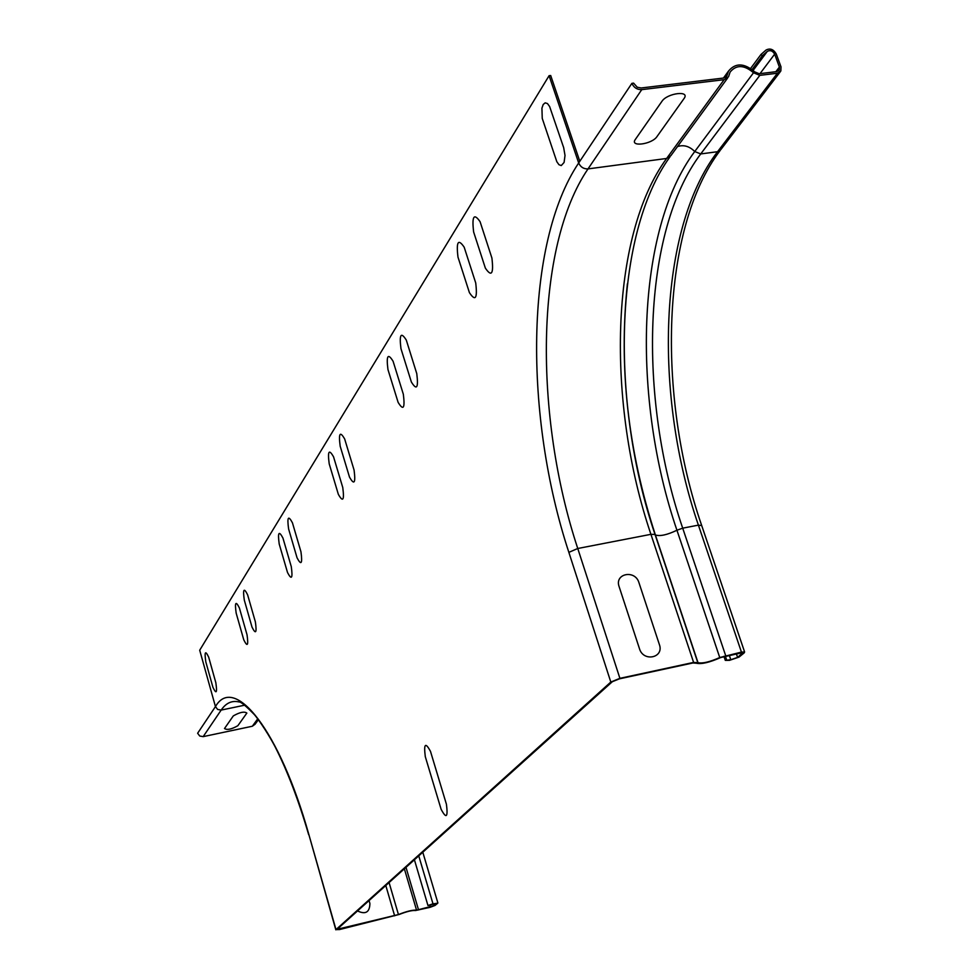 <?xml version="1.0" encoding="UTF-8"?>
<svg xmlns="http://www.w3.org/2000/svg" width="979" height="979" viewBox="0 0 979 979"><rect width="100%" height="100%" fill="white"/><g stroke="black" fill="none" stroke-linecap="round" stroke-linejoin="round"><path stroke-width="1.47" d="M446.448 804.346L430.491 751.382C425.375 741.923 423.638 743.685 425.302 756.681L441.125 809.315C446.314 819.044 448.088 817.392 446.448 804.346M342.76 487.493L333.545 456.838C328.968 448.749 327.512 451.074 329.201 463.813L338.33 494.297C342.956 502.557 344.437 500.293 342.76 487.493M354.08 470.091L344.669 438.984C339.97 430.821 338.477 433.232 340.178 446.191L349.503 477.116C354.239 485.462 355.769 483.112 354.08 470.091M403.348 394.292L393.093 361.275C387.892 352.819 386.179 355.573 387.953 369.536L398.11 402.345C403.36 410.996 405.098 408.316 403.348 394.292M416.773 373.623L406.297 340.092C400.949 331.575 399.163 334.426 400.962 348.659L411.351 381.981C416.736 390.719 418.547 387.929 416.773 373.623M291.289 566.67L282.943 538.058C278.856 530.324 277.608 532.319 279.211 544.03L287.508 572.495C291.62 580.376 292.892 578.43 291.289 566.67M300.957 551.801L292.44 522.81C288.267 515.003 286.982 517.059 288.609 528.966L297.053 557.81C301.263 565.764 302.572 563.757 300.957 551.801M659.381 644.561L638.932 582.627C635.09 569.374 614.322 573.486 619.107 586.605L639.495 648.771C643.423 662.293 664.3 657.815 659.381 644.561M683.991 98.61L656.97 136.607C651.879 144.415 629.387 147.352 635.383 139.385L661.926 101.339C667.262 92.993 690.525 90.166 683.991 98.61M357.519 910.947C365.571 914.765 369.707 912.281 369.903 903.495L369.059 900.57M237.86 725.708L246.855 713.067C244.285 711.268 239.769 712.21 233.308 715.906L224.509 728.523C227.091 730.236 231.546 729.306 237.86 725.708M475.721 282.955L464.181 247.197C458.184 238.386 456.128 241.703 457.988 257.134L469.418 292.648C475.451 301.703 477.556 298.473 475.721 282.955M252.007 627.098L244.297 600.078C242.743 589.077 243.857 587.302 247.601 594.767L255.384 621.922C256.914 632.96 255.788 634.698 252.007 627.098M247.026 634.759L239.39 607.947C235.706 600.555 234.642 602.281 236.172 613.123L243.759 639.801C247.454 647.327 248.556 645.65 247.026 634.759M491.911 258.04L480.077 221.682C473.909 212.798 471.756 216.249 473.64 232.011L485.364 268.124C491.58 277.265 493.771 273.9 491.911 258.04M563.671 147.645L549.623 106.527L547.481 103.566L545.193 102.844L543.21 104.484L541.925 108.155L542.244 118.398L556.818 161.694L558.96 164.717L561.273 165.561L564.088 162.453L565.018 155.465L563.671 147.645M212.908 687.258L205.81 661.841C204.33 651.61 205.296 650.068 208.698 657.203L215.845 682.742C217.314 693.01 216.335 694.515 212.908 687.258M619.315 678.863L692.985 662.954L696.448 663.248C701.441 664.374 709.555 662.465 720.789 657.496L743.049 652.54L737.591 657.411L730.787 659.724L725.292 660.372L729.514 660.336L739.035 657.093L744.224 652.858L744.603 651.977L741.433 652.087L719.749 657.545C709.726 661.988 702.481 663.689 698.015 662.685L693.609 662.416L619.903 678.337L610.81 682.045L335.993 929.585L339.566 929.548L399.261 914.447C406.713 911.51 412.11 910.201 415.439 910.543L430.075 907.325L435.043 905.44L437.711 903.25L432.987 903.825L427.945 905.502L436.732 903.299L433.954 905.697L416.564 910.176C412.844 909.797 406.799 911.265 398.441 914.557L337.106 929.316L612.316 681.714L619.315 678.863M631.896 83.337C633.854 87.645 637.145 89.75 641.747 89.64L724.117 79.678L728.511 76.815L730.101 72.067C736.343 64.553 744.15 64.785 753.512 72.764L759.814 75.359L777.424 73.229L780.838 71.051L781.009 66.878L776.261 53.967C773.52 49.256 770.094 47.959 765.994 50.076L760.989 54.469L762.311 55.766L767.316 51.373C770.253 49.856 772.688 50.786 774.658 54.151L779.394 67.074L779.272 70.047L776.836 71.602L759.214 73.731L754.723 71.883C744.224 62.937 735.486 62.68 728.498 71.1L726.907 75.836L723.53 78.039L641.159 87.988L637.219 87.204L633.584 83.129L631.896 83.337L578.687 162.967L549.084 75.701L550.688 75.505L579.801 161.29M762.311 55.766L752.129 69.448M760.989 54.469L750.66 68.371M725.292 655.967L726.577 659.76M723.922 656.297L725.292 660.372M549.084 75.701L199.704 650.215L215.453 706.593L197.623 733.259L199.74 736.024L203.167 736.636L221.168 710.081L217.632 709.445L215.453 706.593C234.226 673.858 279.602 730.199 308.826 834.438L335.993 929.585M414.411 859.77L427.945 905.502M258.407 719.687L255.066 724.252L252.325 726.247L203.167 736.636M610.81 682.045L568.86 552.352L577.757 548.497L650.925 534.326L693.609 662.416M641.747 89.64L588.012 168.902C534.718 247.161 533.947 416.038 577.757 548.497L619.903 678.337M724.117 79.678L666.626 158.463L588.012 168.902C583.631 169.049 580.523 167.066 578.687 162.967C524.56 243.698 524.144 416.613 568.86 552.352M697.684 662.281L655.024 534.436L650.925 534.326C606.49 403.629 609.538 236.306 666.626 158.463L670.835 155.685L727.617 78.039M779.394 67.074L775.845 71.724M774.658 54.151L760.022 73.633M767.316 51.373L753.181 70.341M777.424 73.229L717.558 151.708L700.719 153.936L694.735 151.525C689.424 146.226 683.685 144.562 677.517 146.544M780.104 72.005L720.838 149.579L717.558 151.708C658.084 229.257 653.58 395.577 698.406 525.136L701.723 525.588M759.814 75.359L700.719 153.936C642.04 231.582 638.002 398.245 682.706 528.17L698.406 525.136L741.433 652.087M753.512 72.764L694.735 151.525C635.677 230.298 631.834 398.808 676.942 530.239L682.706 528.17L725.623 655.502M727.324 74.588L725.17 77.549M742.523 652.418L742.78 653.177M736.306 653.593L737.591 657.411M729.233 655.122L730.787 659.724M669.991 156.836C613.466 234.776 610.419 403.397 655.024 534.436L655.392 534.962C659.968 536.492 667.152 534.926 676.942 530.239L719.749 657.545M627.38 283.91C618.667 367.149 627.931 450.719 655.147 534.62L697.807 662.416M418.755 855.854L432.987 903.825M433.416 903.874L433.954 905.697M429.818 905.073L430.405 907.043M405.991 867.345L418.559 909.956M404.364 868.801L416.564 910.176M389.079 882.556L398.441 914.557M385.799 885.518L394.647 915.83M252.325 726.247L257.746 718.819M244.579 705.21L221.168 710.081C225.978 702.983 231.95 700.279 239.06 701.955C240.748 701.674 245.692 705.737 253.916 714.144C255.348 715.282 266.337 730.101 274.952 746.5C287.239 770.497 298.485 799.904 308.679 834.708M308.826 834.438L335.821 929.817M339.309 927.333L339.86 929.279M778.746 70.733L779.272 70.047M726.222 76.778L726.907 75.836M723.432 78.051L728.498 71.1M744.603 651.977L701.588 525.209C656.64 395.406 661.143 228.095 720.14 150.497M698.015 662.685L655.392 534.962C627.992 450.964 618.655 367.235 627.392 283.788M422.793 852.232L437.87 902.944"/></g></svg>
